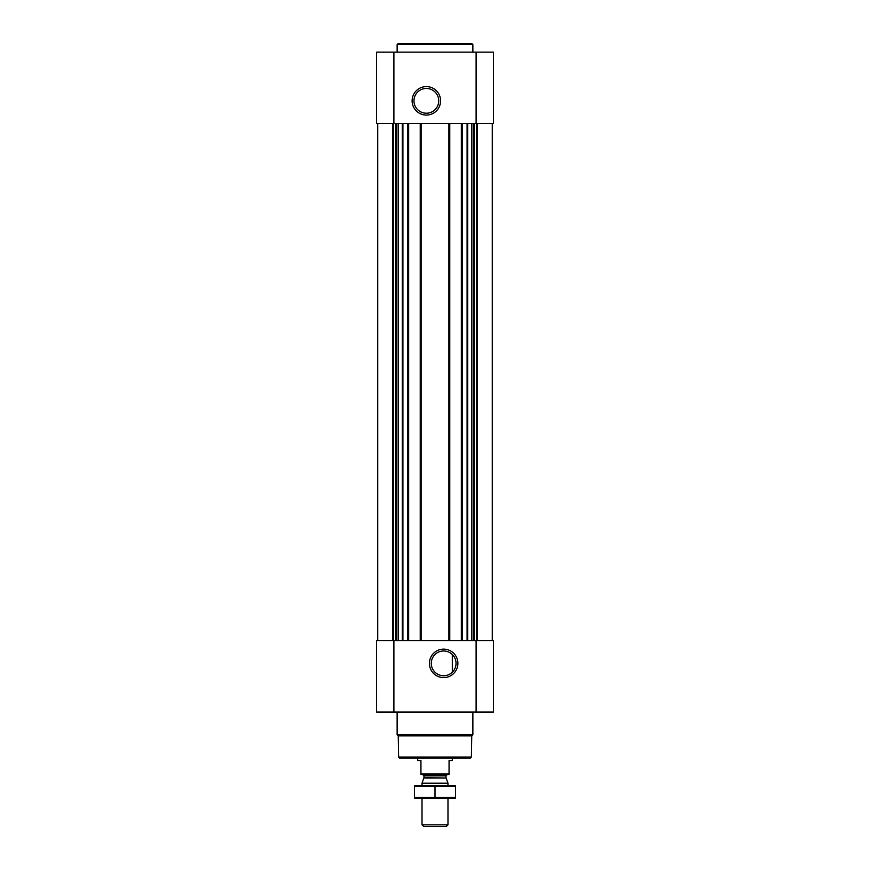 <?xml version="1.0" encoding="UTF-8"?>
<svg xmlns="http://www.w3.org/2000/svg" width="870" height="870" viewBox="0 0 870 870"><rect width="100%" height="100%" fill="white"/><g stroke="black" fill="none" stroke-linecap="round" stroke-linejoin="round"><path stroke-width="1.3" d="M449.833 652.63L451.66 653.925M443.656 650.988A12.376 12.376 0 0 1 454.379 669.552A12.376 12.376 0 0 1 432.934 669.552A12.376 12.376 0 0 1 443.656 650.988M452.313 672.216L452.313 654.512L452.313 672.216M377.667 123.551L377.667 640.646L377.71 123.551M492.333 123.551L492.333 640.646L492.289 123.551M376.579 712.051L376.579 640.646L493.421 640.646L493.421 712.051L376.579 712.051M443.656 649.129A14.235 14.235 0 0 1 455.978 670.487A14.235 14.235 0 0 1 431.324 670.487A14.235 14.235 0 0 1 443.656 649.129M461.339 123.551L461.339 640.646M449.768 123.551L449.768 640.646M420.232 123.551L420.232 640.646M408.661 123.551L408.661 640.646M376.579 123.551L376.579 52.156L493.421 52.156L493.421 123.551L376.579 123.551M426.344 86.598A14.235 14.235 0 0 1 438.676 107.956A14.235 14.235 0 0 1 414.022 107.956A14.235 14.235 0 0 1 426.344 86.598M471.388 757.052L398.612 757.052L399.689 758.129L470.311 758.129L471.388 757.052L471.757 735.868L472.867 734.769L472.867 712.051M398.612 757.052L398.242 735.868L471.757 735.868M398.242 735.868L397.133 734.769L472.867 734.769M397.133 734.769L397.133 712.051M397.133 52.156L397.133 44.577L472.867 44.577L472.867 52.156M397.133 44.577L398.221 43.5L471.779 43.5L472.867 44.577M426.344 88.457A12.376 12.376 0 0 1 437.066 107.021A12.376 12.376 0 0 1 415.621 107.021A12.376 12.376 0 0 1 426.344 88.457M449.061 773.963L420.939 773.963L420.939 774.572L449.061 774.572L449.061 760.51L452.313 760.51L452.313 758.129M420.939 773.963L420.939 760.51L417.687 760.51L417.687 758.129M447.985 824.836L422.015 824.836L423.679 826.5L446.321 826.5L447.985 824.836L447.985 798.377M422.015 785.393L422.015 783.174L447.985 783.174L447.985 785.393M422.015 824.836L422.015 798.377M422.668 774.572L423.962 775.877L423.962 777.595L422.015 783.174M414.446 798.345L455.554 798.345M455.554 797.496L414.446 797.496L414.446 786.273L455.554 786.273L455.554 797.496M435 797.496L435 786.273M414.446 785.425L455.554 785.425M477.412 123.551L477.412 640.646M492.279 123.551L492.279 640.646M402.908 123.551L402.908 640.646M407.791 123.551L407.791 640.646M421.102 123.551L421.102 640.646M448.898 123.551L448.898 640.646M462.209 123.551L462.209 640.646M467.092 123.551L467.092 640.646M377.721 123.551L377.721 640.646M392.587 123.551L392.587 640.646M476.107 712.051L476.107 640.646M393.892 712.051L393.892 640.646M476.597 123.551L476.597 640.646M474.378 123.551L474.378 640.646M473.628 123.551L473.628 640.646M473.106 123.551L473.106 640.646M471.583 123.551L471.583 640.646M467.712 123.551L467.712 640.646M402.288 123.551L402.288 640.646M398.416 123.551L398.416 640.646M396.894 123.551L396.894 640.646M396.372 123.551L396.372 640.646M395.622 123.551L395.622 640.646M393.403 123.551L393.403 640.646M476.107 123.551L476.107 52.156M393.892 123.551L393.892 52.156M423.886 778.03L446.114 778.03L447.985 783.174M423.962 777.595L446.114 778.03M423.962 775.877L446.038 775.877L447.332 774.572M446.038 777.595L446.038 775.877"/></g></svg>
